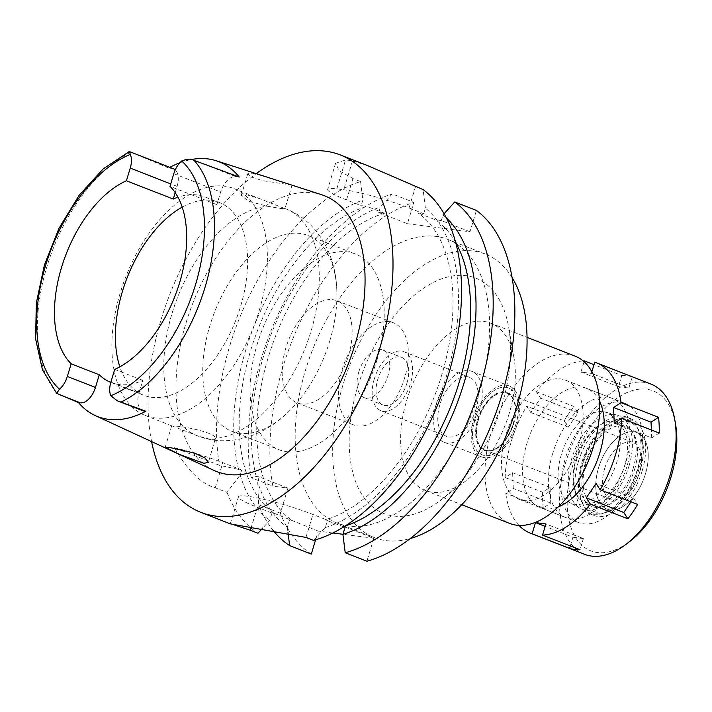 <?xml version="1.0" encoding="UTF-8"?>
<svg xmlns="http://www.w3.org/2000/svg" width="712" height="712" viewBox="0 0 712 712"><rect width="100%" height="100%" fill="white"/><g stroke="black" fill="none" stroke-linecap="round" stroke-linejoin="round"><path stroke-width="0.53" stroke-dasharray="3.56 2.67" d="M239.241 177.048L235.708 176.594A17.542 9.888 -68.7 0 0 220.667 191.991L216.84 204.664A103.525 58.34 -68.7 0 0 205.083 196.939A103.525 58.34 -68.7 0 0 177.973 197.215M216.84 204.664L169.981 186.366M182.219 207.121A103.525 58.34 111.3 0 1 219.162 202.43A103.525 58.34 111.3 0 1 240.567 306.463A103.525 58.34 111.3 0 1 143.851 395.311A103.525 58.34 111.3 0 1 119.856 366.831M175.205 192.667L177.101 186.393A17.542 9.888 -68.7 0 0 175.241 169.865M173.479 168.771A17.542 9.888 -68.7 0 0 172.135 168.424L168.602 167.97A141.376 79.673 111.3 0 1 169.794 167.329M179.816 162.781A141.376 79.673 111.3 0 1 191.199 159.55M110.796 382.397A103.525 58.34 -68.7 0 0 111.028 382.495A103.525 58.34 -68.7 0 0 142.836 380.368L139.009 393.042A17.542 9.888 -68.7 0 0 142.64 410.664M114.721 369.386L142.836 380.368M321.699 194.741A148.078 83.446 -68.7 0 0 186.063 322.776A148.078 83.446 -68.7 0 0 214.054 470.445M168.602 167.97L129.362 151.54M291.849 185.12L262.532 180.643L251.461 177.021L247.785 173.799L252.182 173.176L265.184 176.523M151.585 441.591A191.831 108.099 111.3 0 1 161.099 319.563A191.831 108.099 111.3 0 1 256.213 173.639M241.644 470.027L240.149 475.002L227.021 492.392L215.255 487.8C200.855 483.582 187.256 470.232 174.449 447.741L219.545 465.345L241.644 470.027L222.838 462.684A48.719 5.598 16.8 0 0 174.449 447.741M227.021 492.392A191.831 108.099 -68.7 0 0 257.993 533.261M232.005 524.201L230.323 523.863M313.574 540.399L325.331 527.521L327.547 520.178L325.286 519.885A167.471 94.376 111.3 0 0 441.627 375.411A167.471 94.376 111.3 0 0 417.962 212.95L423.693 213.68L409.053 207.966A48.719 5.598 -163.2 0 0 343.771 189.757L336.82 188.867A48.719 5.598 -163.2 0 0 327.671 189.419L335.557 163.306L339.224 170.729L352.965 178.579L360.566 181.542A191.831 108.099 -68.7 0 0 229.629 346.317A191.831 108.099 -68.7 0 0 219.545 465.345M230.305 523.854L238.475 496.807A48.719 5.598 16.8 0 0 257.326 507.309L271.966 513.032L274.236 513.325A167.471 94.376 111.3 0 1 250.562 350.856A167.471 94.376 111.3 0 1 366.903 206.382L361.162 205.643L362.844 200.081A175.98 99.173 -68.7 0 0 245.711 350.233A175.98 99.173 -68.7 0 0 238.662 469.644M271.966 513.032L269.75 520.374L262.772 528.028M240.149 475.002A175.98 99.173 -68.7 0 0 269.75 520.374M238.475 496.807A48.719 5.598 16.8 0 1 247.625 496.246A48.719 5.598 16.8 0 1 312.906 514.456L327.547 520.178M423.693 213.68L425.375 208.126L423.097 189.579M325.331 527.521A175.98 99.173 -68.7 0 0 446.486 376.043A175.98 99.173 -68.7 0 0 425.375 208.126M345.124 527.04L373.827 538.245L342.944 534.276M332.815 532.976L318.246 531.099L315.612 539.821M274.236 513.325L318.246 531.099M343.762 526.862L325.286 519.885M311.304 554.078A191.831 108.099 -68.7 0 1 280.341 513.21L287.924 488.103L272.856 486.163A191.831 108.099 -68.7 0 1 282.94 367.134A191.831 108.099 -68.7 0 1 413.886 202.368L392.223 193.904L380.413 206.943L378.74 212.505L407.442 223.719L413.886 202.368M373.827 538.245L366.894 561.216M407.442 223.719L469.973 231.756L476.417 210.405M479.221 392.365A152.243 85.796 111.3 0 1 336.998 523.026A152.243 85.796 111.3 0 1 305.528 370.044A152.243 85.796 111.3 0 1 447.741 239.383A152.243 85.796 111.3 0 1 479.221 392.365M287.924 488.103L259.221 476.889L256.24 476.506L251.194 477.707L272.856 486.163M251.194 477.707A191.831 108.099 111.3 0 1 261.277 358.679A191.831 108.099 111.3 0 1 392.223 193.904M469.973 231.756L441.271 220.542L435.53 219.812L417.962 212.95M327.671 189.419A48.719 5.598 -163.2 0 0 346.522 199.93L361.162 205.643M378.74 212.505L384.471 213.244L366.903 206.382M441.271 220.542L442.944 214.988L444.092 213.716M342.864 526.747A167.471 94.376 -68.7 0 0 345 526.088M455.707 242.552A167.471 94.376 -68.7 0 0 435.53 219.812M442.944 214.988A175.98 99.173 111.3 0 1 446.424 218.014M335.557 163.306L345.534 159.995A191.831 108.099 -68.7 0 1 352.485 160.894L367.25 165.46M360.566 181.542L362.844 200.081M384.471 213.244A167.471 94.376 -68.7 0 0 268.139 357.718A167.471 94.376 -68.7 0 0 291.804 520.187M256.24 476.506A175.98 99.173 111.3 0 1 263.28 357.095A175.98 99.173 111.3 0 1 380.413 206.943M289.544 519.894L287.328 527.236A175.98 99.173 111.3 0 1 257.717 481.864L258.678 504.755A191.831 108.099 111.3 0 0 272.278 529.327M259.221 476.889L257.717 481.864M287.328 527.236L287.942 532.158M280.341 513.21L258.678 504.755M512.115 277.582A152.243 85.796 -68.7 0 0 485.237 254.024A152.243 85.796 -68.7 0 0 343.015 384.676A152.243 85.796 -68.7 0 0 374.485 537.658A152.243 85.796 -68.7 0 0 410.219 538.548M501.942 405.11A126.362 71.209 111.3 0 1 441.502 499.584A126.362 71.209 111.3 0 1 364.402 498.16A126.362 71.209 111.3 0 1 357.78 386.58A126.362 71.209 111.3 0 1 440.007 279.469A126.362 71.209 111.3 0 1 508.715 327.44A126.362 71.209 111.3 0 1 501.942 405.11M509.222 413.405A89.828 50.623 111.3 0 1 466.253 480.564A89.828 50.623 111.3 0 1 425.304 490.497A89.828 50.623 111.3 0 1 406.739 400.233A89.828 50.623 111.3 0 1 490.648 323.15A89.828 50.623 111.3 0 1 514.037 358.198A89.828 50.623 111.3 0 1 509.222 413.405M575.002 356.08A89.828 50.623 -68.7 0 0 491.093 433.172A89.828 50.623 -68.7 0 0 509.659 523.427M578.812 444.448A63.946 36.036 111.3 0 1 519.075 499.317A63.946 36.036 111.3 0 1 505.858 435.068A63.946 36.036 111.3 0 1 565.586 380.19A63.946 36.036 111.3 0 1 578.812 444.448M552.717 453.366A63.946 36.036 -68.7 0 0 565.942 517.615A63.946 36.036 -68.7 0 0 625.67 462.747A63.946 36.036 -68.7 0 0 612.453 398.489A63.946 36.036 -68.7 0 0 552.717 453.366M616.984 461.625A48.719 27.457 111.3 0 1 569.689 502.601A48.719 27.457 111.3 0 1 561.403 454.478A48.719 27.457 111.3 0 1 605.031 412.07A48.719 27.457 111.3 0 1 616.984 461.625M474.984 418.825A35.92 20.239 -68.7 0 0 481.089 454.3A35.92 20.239 -68.7 0 0 515.96 424.094A35.92 20.239 -68.7 0 0 507.149 387.559A35.92 20.239 -68.7 0 0 474.984 418.825A35.92 20.239 111.3 0 1 507.149 387.559A35.92 20.239 111.3 0 1 515.96 424.094A35.92 20.239 111.3 0 1 481.089 454.3A35.92 20.239 111.3 0 1 474.984 418.825M517.179 424.245A38.065 21.449 111.3 0 1 481.623 456.917A38.065 21.449 111.3 0 1 473.756 418.665A38.065 21.449 111.3 0 1 509.311 386.002A38.065 21.449 111.3 0 1 517.179 424.245M436.269 404.033A38.065 21.449 -68.7 0 0 444.137 442.277A38.065 21.449 -68.7 0 0 479.692 409.614A38.065 21.449 -68.7 0 0 471.825 371.361A38.065 21.449 -68.7 0 0 436.269 404.033M476.043 409.142A31.666 17.845 111.3 0 1 446.46 436.322A31.666 17.845 111.3 0 1 439.918 404.496A31.666 17.845 111.3 0 1 469.493 377.324A31.666 17.845 111.3 0 1 476.043 409.142M374.307 378.882A31.666 17.845 -68.7 0 0 380.858 410.699A31.666 17.845 -68.7 0 0 410.432 383.528A31.666 17.845 -68.7 0 0 403.891 351.701A31.666 17.845 -68.7 0 0 374.307 378.882M406.961 383.083A25.579 14.409 111.3 0 1 383.065 405.03A25.579 14.409 111.3 0 1 377.778 379.327A25.579 14.409 111.3 0 1 401.675 357.38A25.579 14.409 111.3 0 1 406.961 383.083M358.803 371.913A25.579 14.409 -68.7 0 0 364.09 397.616A25.579 14.409 -68.7 0 0 387.987 375.669A25.579 14.409 -68.7 0 0 382.691 349.966A25.579 14.409 -68.7 0 0 358.803 371.913M404.656 377.814A54.806 30.883 111.3 0 1 353.455 424.85A54.806 30.883 111.3 0 1 342.125 369.777A54.806 30.883 111.3 0 1 393.327 322.741A54.806 30.883 111.3 0 1 404.656 377.814M285.895 347.821A54.806 30.883 -68.7 0 0 297.224 402.894A54.806 30.883 -68.7 0 0 348.426 355.858A54.806 30.883 -68.7 0 0 337.087 300.784A54.806 30.883 -68.7 0 0 285.895 347.821M377.084 359.542A105.047 59.203 111.3 0 1 278.953 449.69A105.047 59.203 111.3 0 1 257.228 344.136A105.047 59.203 111.3 0 1 355.368 253.979A105.047 59.203 111.3 0 1 377.084 359.542M329.754 341.057A105.047 59.203 -68.7 0 0 336.776 289.535A105.047 59.203 -68.7 0 0 308.029 235.503A105.047 59.203 -68.7 0 0 209.898 325.651A105.047 59.203 -68.7 0 0 231.614 431.214A105.047 59.203 -68.7 0 0 289.375 410.949A105.047 59.203 -68.7 0 0 329.754 341.057M292.045 185.209L284.978 208.625L260.877 199.111L245.747 194.474L241.261 195.391L248.675 201.309L267.623 206.266L280.795 208.518L284.853 208.483A121.796 68.637 111.3 0 1 285.832 208.856A121.796 68.637 111.3 0 1 311.019 331.24A121.796 68.637 111.3 0 1 215.451 438.352C215.727 439.58 214.259 439.972 211.055 439.526L198.23 436.136L172.277 426.016L175.811 426.123C186.642 426.782 215.745 432.967 215.451 438.352L208.385 462.319M120.15 293.113A121.796 68.637 -68.7 0 0 145.328 415.497A121.796 68.637 -68.7 0 0 259.106 310.975A121.796 68.637 -68.7 0 0 233.928 188.582A121.796 68.637 -68.7 0 0 120.15 293.113M628.999 466.093A50.241 28.311 -68.7 0 0 616.681 414.989A50.241 28.311 -68.7 0 0 571.683 458.724A50.241 28.311 -68.7 0 0 580.227 508.35A50.241 28.311 -68.7 0 0 628.999 466.093M513.183 423.738A31.061 17.506 -68.7 0 0 506.766 392.526A31.061 17.506 -68.7 0 0 477.752 419.181A31.061 17.506 -68.7 0 0 484.169 450.393A31.061 17.506 -68.7 0 0 513.183 423.738M478.224 419.368A31.061 17.506 111.3 0 1 507.238 392.713A31.061 17.506 111.3 0 1 513.655 423.916A31.061 17.506 111.3 0 1 484.641 450.571A31.061 17.506 111.3 0 1 478.224 419.368M513.308 423.871A30.447 17.159 -68.7 0 0 507.015 393.273A30.447 17.159 -68.7 0 0 478.571 419.413A30.447 17.159 -68.7 0 0 484.863 450.002A30.447 17.159 -68.7 0 0 513.308 423.871M604.63 468.629A30.447 17.159 111.3 0 1 633.075 442.499A30.447 17.159 111.3 0 1 639.367 473.097A30.447 17.159 111.3 0 1 610.923 499.228A30.447 17.159 111.3 0 1 604.63 468.629M645.446 473.881A41.109 23.167 -68.7 0 0 644.235 438.984A41.109 23.167 -68.7 0 0 620.766 435.326A41.109 23.167 -68.7 0 0 598.552 467.846A41.109 23.167 -68.7 0 0 616.752 509.374A41.109 23.167 -68.7 0 0 645.446 473.881A41.109 23.167 111.3 0 1 616.752 509.374A41.109 23.167 111.3 0 1 598.552 467.846A41.109 23.167 111.3 0 1 620.766 435.326A41.109 23.167 111.3 0 1 644.235 438.984A41.109 23.167 111.3 0 1 645.446 473.881M581.82 462.631A49.893 28.115 111.3 0 1 608.787 423.151A49.893 28.115 111.3 0 1 637.276 427.592A49.893 28.115 111.3 0 1 638.744 469.947A49.893 28.115 111.3 0 1 603.918 513.041A49.893 28.115 111.3 0 1 581.82 462.631M634.597 469.413A42.631 24.021 -68.7 0 0 625.786 426.577A42.631 24.021 -68.7 0 0 585.967 463.165A42.631 24.021 -68.7 0 0 594.778 506.001A42.631 24.021 -68.7 0 0 634.597 469.413M576.026 459.284A42.631 24.021 111.3 0 1 615.844 422.697A42.631 24.021 111.3 0 1 624.655 465.532A42.631 24.021 111.3 0 1 584.837 502.111A42.631 24.021 111.3 0 1 576.026 459.284M518.968 525.394A91.35 51.478 111.3 0 1 505.805 493.291L513.281 488.468L512.613 472.75L505.137 477.574A91.35 51.478 111.3 0 1 511.314 441.289A91.35 51.478 111.3 0 1 526.693 406.187L530.796 412.506L540.55 398.133L536.447 391.814A91.35 51.478 111.3 0 1 583.181 360.948M591.868 371.7L591.361 373.373L580.939 372.038L584.054 361.705M599.522 401.15A63.946 36.036 -68.7 0 0 586.679 388.423A63.946 36.036 -68.7 0 0 526.942 443.3A63.946 36.036 -68.7 0 0 540.168 507.558A63.946 36.036 -68.7 0 0 558.235 506.899M536.447 391.814L573.934 406.454L578.046 412.773L568.292 427.147L564.18 420.828L526.693 406.187M568.292 427.147L530.796 412.506M580.939 372.038L618.434 386.669L621.798 375.527L593.986 364.669M621.798 375.527A91.35 51.478 111.3 0 1 632.22 376.862L628.847 388.013L591.361 373.373M594.725 362.23L632.22 376.862M651.008 384.124A91.35 51.478 -68.7 0 0 565.675 462.515A91.35 51.478 -68.7 0 0 584.561 554.31M564.18 420.828A91.35 51.478 111.3 0 1 573.934 406.454M578.046 412.773L540.55 398.133M505.137 477.574L542.624 492.214L550.1 487.382L550.768 503.099L543.292 507.932L505.805 493.291M543.292 507.932A91.35 51.478 111.3 0 1 542.624 492.214M550.1 487.382L512.613 472.75M550.768 503.099L513.281 488.468M570.339 545.953L572.973 537.249L545.161 526.391M572.973 537.249L583.395 538.583L545.899 523.943M583.395 538.583L580.022 549.735M631.001 501.835L633.529 498.106L596.042 483.475M633.529 498.106L637.641 504.425M675.581 424.379A85.867 48.389 -68.7 0 0 628.892 391.787A85.867 48.389 -68.7 0 0 573.018 464.562A85.867 48.389 -68.7 0 0 577.512 540.39A85.867 48.389 -68.7 0 0 629.906 541.351M585.166 463.672A48.14 27.127 -68.7 0 0 606.482 512.302A48.14 27.127 -68.7 0 0 640.088 470.73A48.14 27.127 -68.7 0 0 638.673 429.87A48.14 27.127 -68.7 0 0 611.19 425.589A48.14 27.127 -68.7 0 0 585.166 463.672M642.153 470.997A51.762 29.174 111.3 0 1 593.799 515.417A51.762 29.174 111.3 0 1 583.101 463.405A51.762 29.174 111.3 0 1 631.455 418.985A51.762 29.174 111.3 0 1 642.153 470.997M578.411 461.581A51.762 29.174 -68.7 0 0 589.109 513.592A51.762 29.174 -68.7 0 0 637.471 469.172A51.762 29.174 -68.7 0 0 626.765 417.152A51.762 29.174 -68.7 0 0 578.411 461.581M633.128 468.612A44.153 24.884 111.3 0 1 591.886 506.499A44.153 24.884 111.3 0 1 582.754 462.132A44.153 24.884 111.3 0 1 623.997 424.245A44.153 24.884 111.3 0 1 633.128 468.612M576.658 459.756A44.153 24.884 -68.7 0 0 585.789 504.123A44.153 24.884 -68.7 0 0 627.032 466.235A44.153 24.884 -68.7 0 0 617.909 421.869A44.153 24.884 -68.7 0 0 576.658 459.756M638.326 467.686A63.946 36.036 111.3 0 1 578.589 522.555A63.946 36.036 111.3 0 1 565.373 458.306A63.946 36.036 111.3 0 1 625.1 403.428A63.946 36.036 111.3 0 1 638.326 467.686M659.196 433.038L651.72 437.871L614.233 423.231M651.72 437.871L651.382 429.995M618.434 386.669L628.847 388.013M177.101 186.393L170.72 183.901M139.009 393.042L110.894 382.059M235.708 176.594L195.658 160.957M173.808 173.692L220.667 191.991M57.77 393.958A138.68 78.151 111.3 0 1 46.805 266.991A138.68 78.151 111.3 0 1 46.841 266.875A138.68 78.151 111.3 0 1 130.75 152.235M132.085 152.786L172.135 168.424M215.255 487.8L222.838 462.684M257.326 507.309L251.47 526.693M305.973 537.435L312.906 514.456M409.053 207.966L415.497 186.615M352.965 178.579L346.522 199.93M336.82 188.867L345.534 159.995M352.485 160.894L343.771 189.757M198.23 436.136A121.796 68.637 111.3 0 1 197.242 435.762A121.796 68.637 111.3 0 1 172.064 313.378A121.796 68.637 111.3 0 1 267.623 206.266M205.083 196.939L219.162 202.43M111.028 382.495L143.851 395.311M336.998 523.026L374.485 537.658M447.741 239.383L485.237 254.024M466.253 480.564L441.502 499.584M514.037 358.198L508.715 327.44M490.648 323.15L527.058 337.363M425.304 490.497L461.714 504.71M519.075 499.317L565.942 517.615M565.586 380.19L612.453 398.489M580.227 508.35L569.689 502.601M616.681 414.989L605.031 412.07M444.137 442.277L481.623 456.917M471.825 371.361L509.311 386.002M380.858 410.699L446.46 436.322M403.891 351.701L469.493 377.324M364.09 397.616L383.065 405.03M382.691 349.966L401.675 357.38M297.224 402.894L353.455 424.85M337.087 300.784L393.327 322.741M231.614 431.214L278.953 449.69M308.029 235.503L355.368 253.979M195.836 435.219L197.242 435.762C228.632 448.329 264.704 436.073 289.375 410.949M145.328 415.497L172.277 426.016M233.928 188.582L260.877 199.111M284.426 208.305L285.832 208.856C317.436 220.889 335.663 254.344 336.776 289.535M241.261 195.391L247.776 173.799M165.202 447.323L171.717 425.732M506.766 392.526L507.238 392.713M484.169 450.393L484.641 450.571M507.015 393.273L633.075 442.499M484.863 450.002L610.923 499.228M638.673 429.87L637.276 427.592M606.482 512.302L603.918 513.041M615.844 422.697L625.786 426.577M584.837 502.111L594.778 506.001M589.109 513.592L593.799 515.417M626.765 417.152L631.455 418.985M585.789 504.123L591.886 506.499M617.909 421.869L623.997 424.245M540.168 507.558L578.589 522.555M586.679 388.423L625.1 403.428"/><path stroke-width="1.07" d="M177.973 197.215A103.525 58.34 -68.7 0 0 173.274 199.066L175.205 192.667M117.258 400.758L142.64 410.664A17.542 9.888 -68.7 0 0 143.984 411.002L145.898 411.251L117.258 400.758L110.796 395.756A17.542 9.888 111.3 0 1 110.894 382.059L114.721 369.386A103.525 58.34 -68.7 0 0 179.629 282.664A103.525 58.34 -68.7 0 0 169.981 186.366L173.808 173.692A17.542 9.888 111.3 0 1 181.676 160.992C187.22 158.82 191.341 158.616 194.056 160.369L239.241 177.048A141.376 79.673 111.3 0 0 216.288 160.77L321.699 194.741A148.078 83.446 -68.7 0 1 354.994 344.483A148.078 83.446 -68.7 0 1 214.054 470.445L95.23 415.559A140.157 78.979 111.3 0 1 78.489 402.592L80.411 402.832A17.542 9.888 -68.7 0 0 95.453 387.444L99.279 374.77L71.156 363.788L67.329 376.461A17.542 9.888 111.3 0 1 59.461 389.161L56.666 393.318L78.489 402.592M119.856 366.831A103.525 58.34 111.3 0 1 122.455 291.279A103.525 58.34 111.3 0 1 182.219 207.121M173.274 199.066L126.416 180.768A103.525 58.34 -68.7 0 0 61.508 267.49A103.525 58.34 -68.7 0 0 71.156 363.788M175.241 169.865A17.542 9.888 -68.7 0 0 173.479 168.771L129.362 151.54L130.34 154.397A17.542 9.888 111.3 0 1 130.243 168.094L126.416 180.768M169.794 167.329A141.376 79.673 111.3 0 1 179.816 162.781M191.199 159.55A141.376 79.673 111.3 0 1 216.288 160.77M99.279 374.77A103.525 58.34 -68.7 0 0 110.796 382.397M145.898 411.251A140.157 78.979 111.3 0 1 95.23 415.559M169.376 447.421L165.202 447.323L179.647 454.514L203.872 463.316L208.376 462.319L205.056 458.038L194.456 453.055L169.376 447.421M256.213 173.639A191.831 108.099 111.3 0 1 340.3 154.94A191.831 108.099 111.3 0 1 379.959 347.696A191.831 108.099 111.3 0 1 200.757 512.32A191.831 108.099 111.3 0 1 151.585 441.591M251.47 526.693L250.384 530.289L257.993 533.261L262.772 528.028M250.384 530.289L232.005 524.201M200.757 512.32L230.323 523.863L305.973 537.435L313.574 540.399A191.831 108.099 -68.7 0 0 448.48 374.45A191.831 108.099 -68.7 0 0 423.097 189.579L367.25 165.46L340.3 154.94M342.944 534.276L332.815 532.976M444.092 213.716L454.754 201.941A191.831 108.099 111.3 0 1 480.137 386.812A191.831 108.099 111.3 0 1 345.231 552.761L342.908 534.383L345.124 527.04L343.762 526.862M315.612 539.821L311.304 554.078L289.651 545.615A191.831 108.099 111.3 0 1 272.278 529.327M345.231 552.761L366.894 561.216A191.831 108.099 -68.7 0 0 501.8 395.267A191.831 108.099 -68.7 0 0 476.417 210.405L454.754 201.941M345 526.088A167.471 94.376 -68.7 0 0 459.204 382.273A167.471 94.376 -68.7 0 0 455.707 242.552M446.424 218.014A175.98 99.173 111.3 0 1 464.055 382.896A175.98 99.173 111.3 0 1 342.908 534.383M287.942 532.158L289.651 545.615M410.219 538.548A152.243 85.796 -68.7 0 0 516.707 407.006A152.243 85.796 -68.7 0 0 512.115 277.582M461.714 504.71L509.659 523.427A89.828 50.623 -68.7 0 0 593.577 446.344A89.828 50.623 -68.7 0 0 575.002 356.08L527.058 337.363M583.181 360.948A91.35 51.478 111.3 0 1 584.303 360.886L584.054 361.705M651.382 429.995L651.053 422.154L658.529 417.321L621.033 402.689A91.35 51.478 111.3 0 0 596.647 362.897A91.35 51.478 111.3 0 0 594.725 362.23L591.868 371.7M621.033 402.689L613.566 407.513L614.233 423.231L621.701 418.407A91.35 51.478 111.3 0 1 615.533 454.692A91.35 51.478 111.3 0 1 600.154 489.794L596.042 483.475L586.288 497.848L590.399 504.167A91.35 51.478 111.3 0 1 542.535 535.095L545.899 523.943L535.477 522.608L532.113 533.751A91.35 51.478 111.3 0 1 530.2 533.083A91.35 51.478 111.3 0 1 518.968 525.394M558.235 506.899A63.946 36.036 -68.7 0 0 599.896 452.681A63.946 36.036 -68.7 0 0 599.522 401.15M593.986 364.669L584.303 360.886M658.529 417.321A91.35 51.478 111.3 0 1 659.196 433.038L621.701 418.407M530.2 533.083L584.561 554.31A91.35 51.478 -68.7 0 0 626.195 544.208A91.35 51.478 -68.7 0 0 669.885 475.91A91.35 51.478 -68.7 0 0 674.789 419.768A91.35 51.478 -68.7 0 0 651.008 384.124L596.647 362.897M590.399 504.167L627.886 518.808A91.35 51.478 111.3 0 0 637.641 504.425L600.154 489.794M532.113 533.751L569.6 548.391A91.35 51.478 111.3 0 0 580.022 549.735L542.535 535.095M545.161 526.391L535.477 522.608M569.6 548.391L570.339 545.953M627.886 518.808L623.783 512.489L586.288 497.848M623.783 512.489L631.001 501.835M626.195 544.208L629.906 541.351A85.867 48.389 -68.7 0 0 670.98 477.156A85.867 48.389 -68.7 0 0 675.581 424.379L674.789 419.768M651.053 422.154L613.566 407.513M170.72 183.901L130.243 168.094M59.461 389.161A131.382 74.039 111.3 0 1 45.657 265.327A131.382 74.039 111.3 0 1 130.34 154.397M67.329 376.461L95.453 387.444M181.676 160.992A131.382 74.039 111.3 0 1 195.48 284.827A131.382 74.039 111.3 0 1 110.796 395.756M122.678 402.689L143.984 411.002M194.056 160.369A138.68 78.151 111.3 0 1 205.02 287.328A138.68 78.151 111.3 0 1 204.985 287.452A138.68 78.151 111.3 0 1 121.076 402.093M80.411 402.832L59.105 394.519M129.281 151.531L103.222 168.877L79.246 195.124L59.096 228.089L44.384 265.087L36.321 303.036L35.6 338.868L42.435 369.768L56.666 393.318"/></g></svg>

